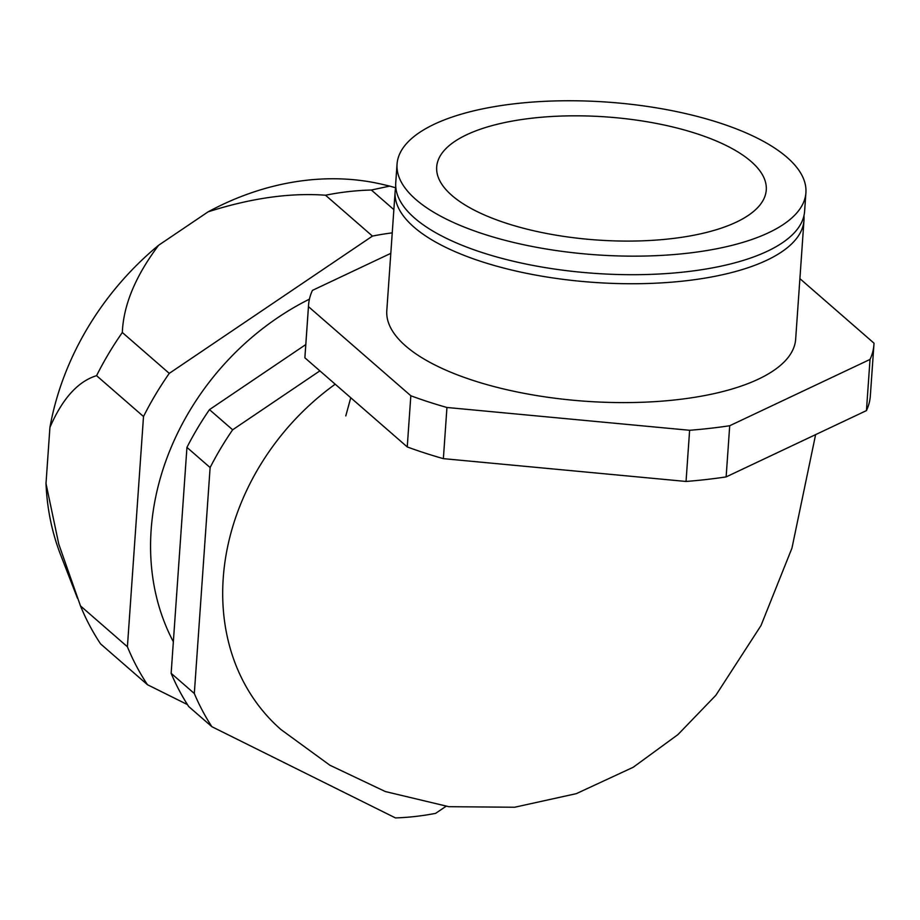 <?xml version="1.0" encoding="UTF-8"?>
<svg xmlns="http://www.w3.org/2000/svg" width="920" height="920" viewBox="0 0 920 920"><rect width="100%" height="100%" fill="white"/><g stroke="black" fill="none" stroke-linecap="round" stroke-linejoin="round"><path stroke-width="1.38" d="M77.441 598.207L60.524 554.587A267.823 222.64 -49 0 1 46 483.506L58.788 544.168L80.477 605.912A293.744 244.191 -49 0 0 100.556 643.862L147.487 684.733A293.744 244.191 -49 0 1 127.409 646.771L143.508 416.53A293.744 244.191 -49 0 1 169.268 373.37L372.45 236.095A293.744 244.191 -49 0 1 392.242 232.863M187.461 704.594L147.487 684.733M46 483.506L49.921 427.443C62.376 398.671 77.924 381.409 96.577 375.671L143.508 416.53M80.477 605.912L127.409 646.771M49.921 427.443A267.823 222.64 -49 0 1 158.619 245.26L208.104 211.841C250.941 198.133 290.087 192.602 325.519 195.224L372.45 236.095M158.619 245.26C135.55 275.954 123.452 305.026 122.325 332.499L169.268 373.37M208.104 211.841A267.823 222.64 -49 0 1 382.754 184.46L389.7 186.105L371.358 190.026L393.863 209.622M173.351 641.757A248.825 206.85 -49 0 1 309.43 299.149M670.726 238.74A165.186 61.72 4 0 0 766.268 189.968A165.186 61.72 4 0 0 605.785 116.886A165.186 61.72 4 0 0 436.69 166.922A165.186 61.72 4 0 0 670.726 238.74M687.389 253.242A204.93 76.567 4 0 0 805.908 192.74A204.93 76.567 4 0 0 606.82 102.074A204.93 76.567 4 0 0 397.049 164.151A204.93 76.567 4 0 0 687.389 253.242M397.049 164.151L395.749 182.701A204.93 76.567 4 0 0 686.09 271.791A204.93 76.567 4 0 0 804.609 211.289L805.908 192.74M395.796 187.243A204.93 76.567 4 0 0 395.117 191.751A204.93 76.567 4 0 0 594.205 282.417A204.93 76.567 4 0 0 803.976 220.34A204.93 76.567 4 0 0 803.942 215.786M395.117 191.751L386.803 310.615A204.93 76.567 4 0 0 585.89 401.281A204.93 76.567 4 0 0 795.662 339.204L803.976 220.34M390.804 253.345L312.443 290.375A283.383 105.869 4 0 0 308.545 305.141A283.383 105.869 4 0 0 308.464 306.647L410.826 395.761A283.383 105.869 4 0 0 446.947 407.479L689.62 430.284A283.383 105.869 4 0 0 729.709 425.741L870.021 359.433A283.383 105.869 4 0 0 873.919 344.678A283.383 105.869 4 0 0 874 343.171L799.905 278.656M308.545 305.141L304.968 356.304A283.383 105.869 4 0 0 304.888 357.811L407.249 446.924A283.383 105.869 4 0 0 443.371 458.643L686.044 481.459A283.383 105.869 4 0 0 726.133 476.905L866.444 410.607A283.383 105.869 4 0 0 870.343 395.841L873.919 344.678M870.021 359.433L866.444 410.607M729.709 425.741L726.133 476.905M689.62 430.284L686.044 481.459M446.947 407.479L443.371 458.643M410.826 395.761L407.249 446.924M308.464 306.647L304.888 357.811M445.993 806.334L435.574 813.372A283.383 235.577 -49 0 1 395.473 817.926L211.887 726.708L188.703 706.525A283.383 235.577 -49 0 1 171.143 673.313L186.944 447.384A283.383 235.577 -49 0 1 209.472 409.63L305.796 344.551M815.614 434.619L791.959 548.113L761.001 625.543L715.841 695.301L677.971 734.562L633.247 767.245L576.334 793.649L514.636 807.242L448.845 806.702L385.342 791.556L329.877 765.221L281.094 729.652A232.576 193.349 -49 0 1 335.214 384.215M211.887 726.708A283.383 235.577 -49 0 1 194.315 693.496L210.117 467.567A283.383 235.577 -49 0 1 232.645 429.801L319.884 370.863M209.472 409.63L232.645 429.801M186.944 447.384L210.117 467.567M171.143 673.313L194.315 693.496M325.519 195.224A293.744 244.191 -49 0 1 371.358 190.026M96.577 375.671A293.744 244.191 -49 0 1 122.325 332.499M395.669 187.783L389.7 186.105M350.75 397.739L345.793 415.897"/></g></svg>
